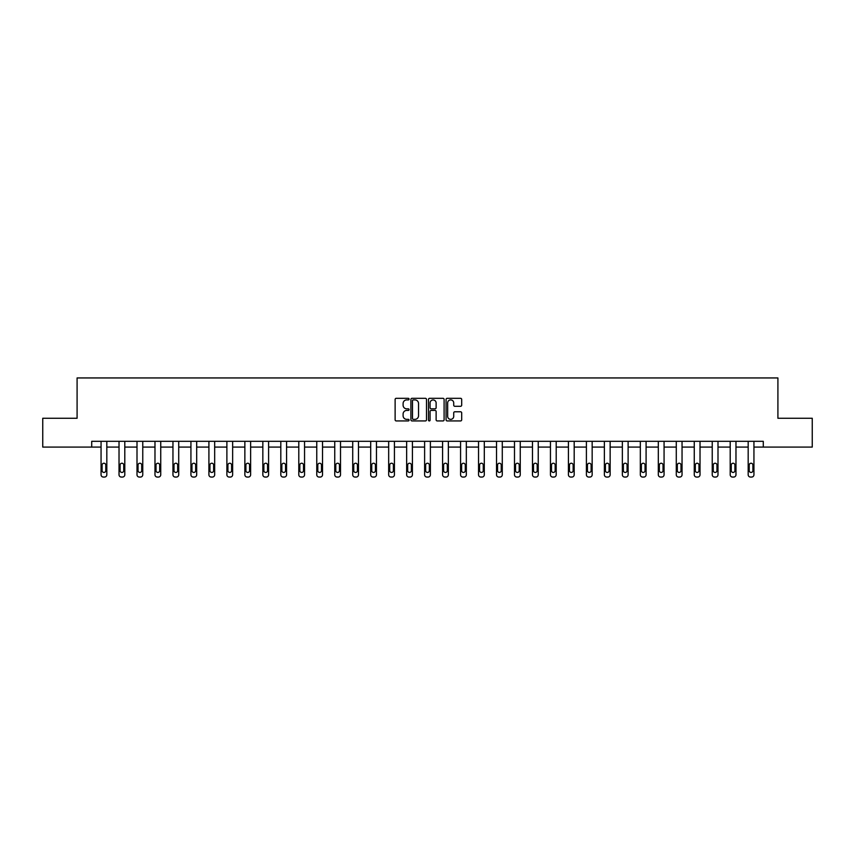 <?xml version="1.0" encoding="UTF-8"?>
<svg xmlns="http://www.w3.org/2000/svg" width="855" height="855" viewBox="0 0 855 855"><rect width="100%" height="100%" fill="white"/><g stroke="black" fill="none" stroke-linecap="round" stroke-linejoin="round"><path stroke-width="1.28" d="M409.064 399.114A0.791 0.791 0 0 0 408.273 398.312L396.25 398.312A1.133 1.133 0 0 0 395.128 399.445L395.128 419.805A1.133 1.133 0 0 0 396.25 420.938L408.273 420.938A0.791 0.791 0 0 0 409.064 420.147A0.791 0.791 0 0 0 408.273 419.356L406.713 419.356A3.623 3.623 0 0 1 403.1 415.733L403.1 414.034A3.623 3.623 0 0 1 406.713 410.421L408.273 410.421A0.791 0.791 0 0 0 409.064 409.63A0.791 0.791 0 0 0 408.273 408.84L406.713 408.84A3.623 3.623 0 0 1 403.1 405.217L403.1 403.517A3.623 3.623 0 0 1 406.713 399.905L408.273 399.905A0.791 0.791 0 0 0 409.064 399.114M460.556 406.296A1.133 1.133 0 0 0 461.689 405.163L461.689 399.445A1.133 1.133 0 0 0 460.556 398.312L447.208 398.312A1.133 1.133 0 0 0 446.075 399.445L446.075 419.805A1.133 1.133 0 0 0 447.208 420.938L460.556 420.938A1.133 1.133 0 0 0 461.689 419.805L461.689 412.912A1.133 1.133 0 0 0 460.556 411.779L454.839 411.779A1.133 1.133 0 0 0 453.716 412.912L453.716 416.332A3.025 3.025 0 0 1 450.692 419.356A3.025 3.025 0 0 1 447.657 416.332L447.657 402.929A3.025 3.025 0 0 1 450.692 399.905A3.025 3.025 0 0 1 453.716 402.929L453.716 405.163A1.133 1.133 0 0 0 454.839 406.296L460.556 406.296M91.72 447.08L42.75 447.08L42.75 418.266L77.089 418.266L77.089 377.942L777.911 377.942L777.911 418.266L812.25 418.266L812.25 447.08L763.28 447.08L763.28 441.319L91.72 441.319L91.72 447.08L101.061 447.08L101.061 474.76A2.309 2.309 0 0 0 103.359 477.058L104.513 477.058A2.309 2.309 0 0 0 106.822 474.76L106.822 447.08L119.027 447.08L119.027 474.76A2.309 2.309 0 0 0 121.335 477.058L122.489 477.058A2.309 2.309 0 0 0 124.798 474.76L124.798 447.08L137.003 447.08L137.003 474.76A2.309 2.309 0 0 0 139.312 477.058L140.466 477.058A2.309 2.309 0 0 0 142.764 474.76L142.764 447.08L154.979 447.08L154.979 474.76A2.309 2.309 0 0 0 157.288 477.058L158.442 477.058A2.309 2.309 0 0 0 160.74 474.76L160.74 447.08L172.956 447.08L172.956 474.76A2.309 2.309 0 0 0 175.264 477.058L176.419 477.058A2.309 2.309 0 0 0 178.716 474.76L178.716 447.08L190.932 447.08L190.932 474.76A2.309 2.309 0 0 0 193.241 477.058L194.395 477.058A2.309 2.309 0 0 0 196.693 474.76L196.693 447.08L208.909 447.08L208.909 474.76A2.309 2.309 0 0 0 211.217 477.058L212.371 477.058A2.309 2.309 0 0 0 214.669 474.76L214.669 447.08L226.885 447.08L226.885 474.76A2.309 2.309 0 0 0 229.193 477.058L230.348 477.058A2.309 2.309 0 0 0 232.646 474.76L232.646 447.08L244.861 447.08L244.861 474.76A2.309 2.309 0 0 0 247.17 477.058L248.324 477.058A2.309 2.309 0 0 0 250.622 474.76L250.622 447.08L262.838 447.08L262.838 474.76A2.309 2.309 0 0 0 265.146 477.058L266.29 477.058A2.309 2.309 0 0 0 268.598 474.76L268.598 447.08L280.814 447.08L280.814 474.76A2.309 2.309 0 0 0 283.123 477.058L284.266 477.058A2.309 2.309 0 0 0 286.575 474.76L286.575 447.08L298.79 447.08L298.79 474.76A2.309 2.309 0 0 0 301.099 477.058L302.243 477.058A2.309 2.309 0 0 0 304.551 474.76L304.551 447.08L316.767 447.08L316.767 474.76A2.309 2.309 0 0 0 319.065 477.058L320.219 477.058A2.309 2.309 0 0 0 322.527 474.76L322.527 447.08L334.743 447.08L334.743 474.76A2.309 2.309 0 0 0 337.041 477.058L338.195 477.058A2.309 2.309 0 0 0 340.504 474.76L340.504 447.08L352.72 447.08L352.72 474.76A2.309 2.309 0 0 0 355.017 477.058L356.172 477.058A2.309 2.309 0 0 0 358.48 474.76L358.48 447.08L370.696 447.08L370.696 474.76A2.309 2.309 0 0 0 372.994 477.058L374.148 477.058A2.309 2.309 0 0 0 376.457 474.76L376.457 447.08L388.672 447.08L388.672 474.76A2.309 2.309 0 0 0 390.97 477.058L392.124 477.058A2.309 2.309 0 0 0 394.433 474.76L394.433 447.08L406.649 447.08L406.649 474.76A2.309 2.309 0 0 0 408.947 477.058L410.101 477.058A2.309 2.309 0 0 0 412.409 474.76L412.409 447.08L424.614 447.08L424.614 474.76A2.309 2.309 0 0 0 426.923 477.058L428.077 477.058A2.309 2.309 0 0 0 430.386 474.76L430.386 447.08L442.591 447.08L442.591 474.76A2.309 2.309 0 0 0 444.899 477.058L446.054 477.058A2.309 2.309 0 0 0 448.351 474.76L448.351 447.08L460.567 447.08L460.567 474.76A2.309 2.309 0 0 0 462.876 477.058L464.03 477.058A2.309 2.309 0 0 0 466.328 474.76L466.328 447.08L478.544 447.08L478.544 474.76A2.309 2.309 0 0 0 480.852 477.058L482.006 477.058A2.309 2.309 0 0 0 484.304 474.76L484.304 447.08L496.52 447.08L496.52 474.76A2.309 2.309 0 0 0 498.828 477.058L499.983 477.058A2.309 2.309 0 0 0 502.28 474.76L502.28 447.08L514.496 447.08L514.496 474.76A2.309 2.309 0 0 0 516.805 477.058L517.959 477.058A2.309 2.309 0 0 0 520.257 474.76L520.257 447.08L532.473 447.08L532.473 474.76A2.309 2.309 0 0 0 534.781 477.058L535.935 477.058A2.309 2.309 0 0 0 538.233 474.76L538.233 447.08L550.449 447.08L550.449 474.76A2.309 2.309 0 0 0 552.758 477.058L553.901 477.058A2.309 2.309 0 0 0 556.21 474.76L556.21 447.08L568.425 447.08L568.425 474.76A2.309 2.309 0 0 0 570.734 477.058L571.877 477.058A2.309 2.309 0 0 0 574.186 474.76L574.186 447.08L586.402 447.08L586.402 474.76A2.309 2.309 0 0 0 588.71 477.058L589.854 477.058A2.309 2.309 0 0 0 592.162 474.76L592.162 447.08L604.378 447.08L604.378 474.76A2.309 2.309 0 0 0 606.676 477.058L607.83 477.058A2.309 2.309 0 0 0 610.139 474.76L610.139 447.08L622.355 447.08L622.355 474.76A2.309 2.309 0 0 0 624.652 477.058L625.807 477.058A2.309 2.309 0 0 0 628.115 474.76L628.115 447.08L640.331 447.08L640.331 474.76A2.309 2.309 0 0 0 642.629 477.058L643.783 477.058A2.309 2.309 0 0 0 646.091 474.76L646.091 447.08L658.307 447.08L658.307 474.76A2.309 2.309 0 0 0 660.605 477.058L661.759 477.058A2.309 2.309 0 0 0 664.068 474.76L664.068 447.08L676.284 447.08L676.284 474.76A2.309 2.309 0 0 0 678.581 477.058L679.736 477.058A2.309 2.309 0 0 0 682.044 474.76L682.044 447.08L694.26 447.08L694.26 474.76A2.309 2.309 0 0 0 696.558 477.058L697.712 477.058A2.309 2.309 0 0 0 700.021 474.76L700.021 447.08L712.236 447.08L712.236 474.76A2.309 2.309 0 0 0 714.534 477.058L715.688 477.058A2.309 2.309 0 0 0 717.997 474.76L717.997 447.08L730.202 447.08L730.202 474.76A2.309 2.309 0 0 0 732.511 477.058L733.665 477.058A2.309 2.309 0 0 0 735.973 474.76L735.973 447.08L748.178 447.08L748.178 474.76A2.309 2.309 0 0 0 750.487 477.058L751.641 477.058A2.309 2.309 0 0 0 753.939 474.76L753.939 447.08L763.28 447.08M426.506 399.445A1.133 1.133 0 0 0 425.384 398.312L412.035 398.312A1.133 1.133 0 0 0 410.902 399.445L410.902 419.805A1.133 1.133 0 0 0 412.035 420.938L425.384 420.938A1.133 1.133 0 0 0 426.506 419.805L426.506 399.445M429.616 398.312L442.965 398.312A1.133 1.133 0 0 1 444.098 399.445L444.098 419.805A1.133 1.133 0 0 1 442.965 420.938L437.258 420.938A1.133 1.133 0 0 1 436.125 419.805L436.125 411.554A1.133 1.133 0 0 0 434.992 410.421L431.209 410.421A1.133 1.133 0 0 0 430.076 411.554L430.076 420.147A0.791 0.791 0 0 1 429.285 420.938A0.791 0.791 0 0 1 428.494 420.147L428.494 399.445A1.133 1.133 0 0 1 429.616 398.312M413.275 399.905A0.791 0.791 0 0 0 412.484 400.696L412.484 418.565A0.791 0.791 0 0 0 413.275 419.356L414.921 419.356A3.623 3.623 0 0 0 418.533 415.733L418.533 403.517A3.623 3.623 0 0 0 414.921 399.905L413.275 399.905M436.125 402.983A3.025 3.025 0 0 0 433.1 399.958A3.025 3.025 0 0 0 430.076 402.983L430.076 407.707A1.133 1.133 0 0 0 431.209 408.84L434.992 408.84A1.133 1.133 0 0 0 436.125 407.707L436.125 402.983M102.098 470.603A1.849 1.849 0 0 0 103.936 472.452A1.849 1.849 0 0 0 105.785 470.603A1.849 1.849 0 0 1 103.936 472.452A1.849 1.849 0 0 1 102.098 470.603L102.098 465.077A1.849 1.849 0 0 1 103.936 463.228A1.849 1.849 0 0 1 105.785 465.077L105.785 470.603M106.822 441.319L106.822 474.76M101.061 441.319L101.061 474.76M103.359 477.058L104.513 477.058M120.074 470.603A1.849 1.849 0 0 0 121.912 472.452A1.849 1.849 0 0 0 123.761 470.603A1.849 1.849 0 0 1 121.912 472.452A1.849 1.849 0 0 1 120.074 470.603L120.074 465.077A1.849 1.849 0 0 1 121.912 463.228A1.849 1.849 0 0 1 123.761 465.077L123.761 470.603M138.04 470.603A1.849 1.849 0 0 0 139.889 472.452A1.849 1.849 0 0 0 141.727 470.603A1.849 1.849 0 0 1 139.889 472.452A1.849 1.849 0 0 1 138.04 470.603L138.04 465.077A1.849 1.849 0 0 1 139.889 463.228A1.849 1.849 0 0 1 141.727 465.077L141.727 470.603M124.798 441.319L124.798 474.76M119.027 441.319L119.027 474.76M121.335 477.058L122.489 477.058M142.764 441.319L142.764 474.76M137.003 441.319L137.003 474.76M139.312 477.058L140.466 477.058M156.016 470.603A1.849 1.849 0 0 0 157.865 472.452A1.849 1.849 0 0 0 159.703 470.603A1.849 1.849 0 0 1 157.865 472.452A1.849 1.849 0 0 1 156.016 470.603L156.016 465.077A1.849 1.849 0 0 1 157.865 463.228A1.849 1.849 0 0 1 159.703 465.077L159.703 470.603M173.993 470.603A1.849 1.849 0 0 0 175.841 472.452A1.849 1.849 0 0 0 177.68 470.603A1.849 1.849 0 0 1 175.841 472.452A1.849 1.849 0 0 1 173.993 470.603L173.993 465.077A1.849 1.849 0 0 1 175.841 463.228A1.849 1.849 0 0 1 177.68 465.077L177.68 470.603M191.969 470.603A1.849 1.849 0 0 0 193.818 472.452A1.849 1.849 0 0 0 195.656 470.603A1.849 1.849 0 0 1 193.818 472.452A1.849 1.849 0 0 1 191.969 470.603L191.969 465.077A1.849 1.849 0 0 1 193.818 463.228A1.849 1.849 0 0 1 195.656 465.077L195.656 470.603M160.74 441.319L160.74 474.76M154.979 441.319L154.979 474.76M157.288 477.058L158.442 477.058M178.716 441.319L178.716 474.76M172.956 441.319L172.956 474.76M175.264 477.058L176.419 477.058M196.693 441.319L196.693 474.76M190.932 441.319L190.932 474.76M193.241 477.058L194.395 477.058M209.945 470.603A1.849 1.849 0 0 0 211.794 472.452A1.849 1.849 0 0 0 213.632 470.603A1.849 1.849 0 0 1 211.794 472.452A1.849 1.849 0 0 1 209.945 470.603L209.945 465.077A1.849 1.849 0 0 1 211.794 463.228A1.849 1.849 0 0 1 213.632 465.077L213.632 470.603M214.669 441.319L214.669 474.76M208.909 441.319L208.909 474.76M211.217 477.058L212.371 477.058M227.922 470.603A1.849 1.849 0 0 0 229.771 472.452A1.849 1.849 0 0 0 231.609 470.603A1.849 1.849 0 0 1 229.771 472.452A1.849 1.849 0 0 1 227.922 470.603L227.922 465.077A1.849 1.849 0 0 1 229.771 463.228A1.849 1.849 0 0 1 231.609 465.077L231.609 470.603M232.646 441.319L232.646 474.76M226.885 441.319L226.885 474.76M229.193 477.058L230.348 477.058M245.898 470.603A1.849 1.849 0 0 0 247.747 472.452A1.849 1.849 0 0 0 249.585 470.603A1.849 1.849 0 0 1 247.747 472.452A1.849 1.849 0 0 1 245.898 470.603L245.898 465.077A1.849 1.849 0 0 1 247.747 463.228A1.849 1.849 0 0 1 249.585 465.077L249.585 470.603M250.622 441.319L250.622 474.76M244.861 441.319L244.861 474.76M247.17 477.058L248.324 477.058M263.874 470.603A1.849 1.849 0 0 0 265.723 472.452A1.849 1.849 0 0 0 267.562 470.603A1.849 1.849 0 0 1 265.723 472.452A1.849 1.849 0 0 1 263.874 470.603L263.874 465.077A1.849 1.849 0 0 1 265.723 463.228A1.849 1.849 0 0 1 267.562 465.077L267.562 470.603M268.598 441.319L268.598 474.76M262.838 441.319L262.838 474.76M265.146 477.058L266.29 477.058M281.851 470.603A1.849 1.849 0 0 0 283.689 472.452A1.849 1.849 0 0 0 285.538 470.603A1.849 1.849 0 0 1 283.689 472.452A1.849 1.849 0 0 1 281.851 470.603L281.851 465.077A1.849 1.849 0 0 1 283.689 463.228A1.849 1.849 0 0 1 285.538 465.077L285.538 470.603M286.575 441.319L286.575 474.76M280.814 441.319L280.814 474.76M283.123 477.058L284.266 477.058M299.827 470.603A1.849 1.849 0 0 0 301.665 472.452A1.849 1.849 0 0 0 303.514 470.603A1.849 1.849 0 0 1 301.665 472.452A1.849 1.849 0 0 1 299.827 470.603L299.827 465.077A1.849 1.849 0 0 1 301.665 463.228A1.849 1.849 0 0 1 303.514 465.077L303.514 470.603M304.551 441.319L304.551 474.76M298.79 441.319L298.79 474.76M301.099 477.058L302.243 477.058M317.804 470.603A1.849 1.849 0 0 0 319.642 472.452A1.849 1.849 0 0 0 321.491 470.603A1.849 1.849 0 0 1 319.642 472.452A1.849 1.849 0 0 1 317.804 470.603L317.804 465.077A1.849 1.849 0 0 1 319.642 463.228A1.849 1.849 0 0 1 321.491 465.077L321.491 470.603M322.527 441.319L322.527 474.76M316.767 441.319L316.767 474.76M319.065 477.058L320.219 477.058M335.78 470.603A1.849 1.849 0 0 0 337.618 472.452A1.849 1.849 0 0 0 339.467 470.603A1.849 1.849 0 0 1 337.618 472.452A1.849 1.849 0 0 1 335.78 470.603L335.78 465.077A1.849 1.849 0 0 1 337.618 463.228A1.849 1.849 0 0 1 339.467 465.077L339.467 470.603M340.504 441.319L340.504 474.76M334.743 441.319L334.743 474.76M337.041 477.058L338.195 477.058M353.756 470.603A1.849 1.849 0 0 0 355.595 472.452A1.849 1.849 0 0 0 357.443 470.603A1.849 1.849 0 0 1 355.595 472.452A1.849 1.849 0 0 1 353.756 470.603L353.756 465.077A1.849 1.849 0 0 1 355.595 463.228A1.849 1.849 0 0 1 357.443 465.077L357.443 470.603M358.48 441.319L358.48 474.76M352.72 441.319L352.72 474.76M355.017 477.058L356.172 477.058M371.733 470.603A1.849 1.849 0 0 0 373.571 472.452A1.849 1.849 0 0 0 375.42 470.603A1.849 1.849 0 0 1 373.571 472.452A1.849 1.849 0 0 1 371.733 470.603L371.733 465.077A1.849 1.849 0 0 1 373.571 463.228A1.849 1.849 0 0 1 375.42 465.077L375.42 470.603M376.457 441.319L376.457 474.76M370.696 441.319L370.696 474.76M372.994 477.058L374.148 477.058M389.709 470.603A1.849 1.849 0 0 0 391.547 472.452A1.849 1.849 0 0 0 393.396 470.603A1.849 1.849 0 0 1 391.547 472.452A1.849 1.849 0 0 1 389.709 470.603L389.709 465.077A1.849 1.849 0 0 1 391.547 463.228A1.849 1.849 0 0 1 393.396 465.077L393.396 470.603M394.433 441.319L394.433 474.76M388.672 441.319L388.672 474.76M390.97 477.058L392.124 477.058M407.685 470.603A1.849 1.849 0 0 0 409.524 472.452A1.849 1.849 0 0 0 411.373 470.603A1.849 1.849 0 0 1 409.524 472.452A1.849 1.849 0 0 1 407.685 470.603L407.685 465.077A1.849 1.849 0 0 1 409.524 463.228A1.849 1.849 0 0 1 411.373 465.077L411.373 470.603M412.409 441.319L412.409 474.76M406.649 441.319L406.649 474.76M408.947 477.058L410.101 477.058M425.651 470.603A1.849 1.849 0 0 0 427.5 472.452A1.849 1.849 0 0 0 429.349 470.603A1.849 1.849 0 0 1 427.5 472.452A1.849 1.849 0 0 1 425.651 470.603L425.651 465.077A1.849 1.849 0 0 1 427.5 463.228A1.849 1.849 0 0 1 429.349 465.077L429.349 470.603M430.386 441.319L430.386 474.76M424.614 441.319L424.614 474.76M426.923 477.058L428.077 477.058M443.627 470.603A1.849 1.849 0 0 0 445.476 472.452A1.849 1.849 0 0 0 447.315 470.603A1.849 1.849 0 0 1 445.476 472.452A1.849 1.849 0 0 1 443.627 470.603L443.627 465.077A1.849 1.849 0 0 1 445.476 463.228A1.849 1.849 0 0 1 447.315 465.077L447.315 470.603M448.351 441.319L448.351 474.76M442.591 441.319L442.591 474.76M444.899 477.058L446.054 477.058M461.604 470.603A1.849 1.849 0 0 0 463.453 472.452A1.849 1.849 0 0 0 465.291 470.603A1.849 1.849 0 0 1 463.453 472.452A1.849 1.849 0 0 1 461.604 470.603L461.604 465.077A1.849 1.849 0 0 1 463.453 463.228A1.849 1.849 0 0 1 465.291 465.077L465.291 470.603M466.328 441.319L466.328 474.76M460.567 441.319L460.567 474.76M462.876 477.058L464.03 477.058M479.58 470.603A1.849 1.849 0 0 0 481.429 472.452A1.849 1.849 0 0 0 483.267 470.603A1.849 1.849 0 0 1 481.429 472.452A1.849 1.849 0 0 1 479.58 470.603L479.58 465.077A1.849 1.849 0 0 1 481.429 463.228A1.849 1.849 0 0 1 483.267 465.077L483.267 470.603M484.304 441.319L484.304 474.76M478.544 441.319L478.544 474.76M480.852 477.058L482.006 477.058M497.557 470.603A1.849 1.849 0 0 0 499.406 472.452A1.849 1.849 0 0 0 501.244 470.603A1.849 1.849 0 0 1 499.406 472.452A1.849 1.849 0 0 1 497.557 470.603L497.557 465.077A1.849 1.849 0 0 1 499.406 463.228A1.849 1.849 0 0 1 501.244 465.077L501.244 470.603M502.28 441.319L502.28 474.76M496.52 441.319L496.52 474.76M498.828 477.058L499.983 477.058M515.533 470.603A1.849 1.849 0 0 0 517.382 472.452A1.849 1.849 0 0 0 519.22 470.603A1.849 1.849 0 0 1 517.382 472.452A1.849 1.849 0 0 1 515.533 470.603L515.533 465.077A1.849 1.849 0 0 1 517.382 463.228A1.849 1.849 0 0 1 519.22 465.077L519.22 470.603M520.257 441.319L520.257 474.76M514.496 441.319L514.496 474.76M516.805 477.058L517.959 477.058M533.509 470.603A1.849 1.849 0 0 0 535.358 472.452A1.849 1.849 0 0 0 537.197 470.603A1.849 1.849 0 0 1 535.358 472.452A1.849 1.849 0 0 1 533.509 470.603L533.509 465.077A1.849 1.849 0 0 1 535.358 463.228A1.849 1.849 0 0 1 537.197 465.077L537.197 470.603M538.233 441.319L538.233 474.76M532.473 441.319L532.473 474.76M534.781 477.058L535.935 477.058M551.486 470.603A1.849 1.849 0 0 0 553.335 472.452A1.849 1.849 0 0 0 555.173 470.603A1.849 1.849 0 0 1 553.335 472.452A1.849 1.849 0 0 1 551.486 470.603L551.486 465.077A1.849 1.849 0 0 1 553.335 463.228A1.849 1.849 0 0 1 555.173 465.077L555.173 470.603M556.21 441.319L556.21 474.76M550.449 441.319L550.449 474.76M552.758 477.058L553.901 477.058M569.462 470.603A1.849 1.849 0 0 0 571.311 472.452A1.849 1.849 0 0 0 573.149 470.603A1.849 1.849 0 0 1 571.311 472.452A1.849 1.849 0 0 1 569.462 470.603L569.462 465.077A1.849 1.849 0 0 1 571.311 463.228A1.849 1.849 0 0 1 573.149 465.077L573.149 470.603M574.186 441.319L574.186 474.76M568.425 441.319L568.425 474.76M570.734 477.058L571.877 477.058M587.438 470.603A1.849 1.849 0 0 0 589.277 472.452A1.849 1.849 0 0 0 591.126 470.603A1.849 1.849 0 0 1 589.277 472.452A1.849 1.849 0 0 1 587.438 470.603L587.438 465.077A1.849 1.849 0 0 1 589.277 463.228A1.849 1.849 0 0 1 591.126 465.077L591.126 470.603M592.162 441.319L592.162 474.76M586.402 441.319L586.402 474.76M588.71 477.058L589.854 477.058M605.415 470.603A1.849 1.849 0 0 0 607.253 472.452A1.849 1.849 0 0 0 609.102 470.603A1.849 1.849 0 0 1 607.253 472.452A1.849 1.849 0 0 1 605.415 470.603L605.415 465.077A1.849 1.849 0 0 1 607.253 463.228A1.849 1.849 0 0 1 609.102 465.077L609.102 470.603M610.139 441.319L610.139 474.76M604.378 441.319L604.378 474.76M606.676 477.058L607.83 477.058M623.391 470.603A1.849 1.849 0 0 0 625.229 472.452A1.849 1.849 0 0 0 627.078 470.603A1.849 1.849 0 0 1 625.229 472.452A1.849 1.849 0 0 1 623.391 470.603L623.391 465.077A1.849 1.849 0 0 1 625.229 463.228A1.849 1.849 0 0 1 627.078 465.077L627.078 470.603M628.115 441.319L628.115 474.76M622.355 441.319L622.355 474.76M624.652 477.058L625.807 477.058M641.368 470.603A1.849 1.849 0 0 0 643.206 472.452A1.849 1.849 0 0 0 645.055 470.603A1.849 1.849 0 0 1 643.206 472.452A1.849 1.849 0 0 1 641.368 470.603L641.368 465.077A1.849 1.849 0 0 1 643.206 463.228A1.849 1.849 0 0 1 645.055 465.077L645.055 470.603M646.091 441.319L646.091 474.76M640.331 441.319L640.331 474.76M642.629 477.058L643.783 477.058M659.344 470.603A1.849 1.849 0 0 0 661.182 472.452A1.849 1.849 0 0 0 663.031 470.603A1.849 1.849 0 0 1 661.182 472.452A1.849 1.849 0 0 1 659.344 470.603L659.344 465.077A1.849 1.849 0 0 1 661.182 463.228A1.849 1.849 0 0 1 663.031 465.077L663.031 470.603M664.068 441.319L664.068 474.76M658.307 441.319L658.307 474.76M660.605 477.058L661.759 477.058M677.32 470.603A1.849 1.849 0 0 0 679.159 472.452A1.849 1.849 0 0 0 681.008 470.603A1.849 1.849 0 0 1 679.159 472.452A1.849 1.849 0 0 1 677.32 470.603L677.32 465.077A1.849 1.849 0 0 1 679.159 463.228A1.849 1.849 0 0 1 681.008 465.077L681.008 470.603M682.044 441.319L682.044 474.76M676.284 441.319L676.284 474.76M678.581 477.058L679.736 477.058M695.297 470.603A1.849 1.849 0 0 0 697.135 472.452A1.849 1.849 0 0 0 698.984 470.603A1.849 1.849 0 0 1 697.135 472.452A1.849 1.849 0 0 1 695.297 470.603L695.297 465.077A1.849 1.849 0 0 1 697.135 463.228A1.849 1.849 0 0 1 698.984 465.077L698.984 470.603M700.021 441.319L700.021 474.76M694.26 441.319L694.26 474.76M696.558 477.058L697.712 477.058M713.273 470.603A1.849 1.849 0 0 0 715.111 472.452A1.849 1.849 0 0 0 716.96 470.603A1.849 1.849 0 0 1 715.111 472.452A1.849 1.849 0 0 1 713.273 470.603L713.273 465.077A1.849 1.849 0 0 1 715.111 463.228A1.849 1.849 0 0 1 716.96 465.077L716.96 470.603M717.997 441.319L717.997 474.76M712.236 441.319L712.236 474.76M714.534 477.058L715.688 477.058M731.239 470.603A1.849 1.849 0 0 0 733.088 472.452A1.849 1.849 0 0 0 734.926 470.603A1.849 1.849 0 0 1 733.088 472.452A1.849 1.849 0 0 1 731.239 470.603L731.239 465.077A1.849 1.849 0 0 1 733.088 463.228A1.849 1.849 0 0 1 734.926 465.077L734.926 470.603M735.973 441.319L735.973 474.76M730.202 441.319L730.202 474.76M732.511 477.058L733.665 477.058M749.215 470.603A1.849 1.849 0 0 0 751.064 472.452A1.849 1.849 0 0 0 752.902 470.603A1.849 1.849 0 0 1 751.064 472.452A1.849 1.849 0 0 1 749.215 470.603L749.215 465.077A1.849 1.849 0 0 1 751.064 463.228A1.849 1.849 0 0 1 752.902 465.077L752.902 470.603M753.939 441.319L753.939 474.76M748.178 441.319L748.178 474.76M750.487 477.058L751.641 477.058"/></g></svg>
